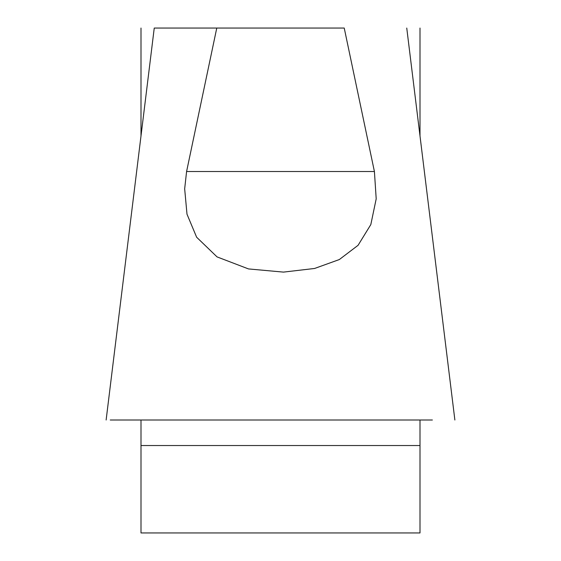 <?xml version="1.0" encoding="UTF-8"?>
<svg xmlns="http://www.w3.org/2000/svg" width="561" height="561" viewBox="0 0 561 561"><rect width="100%" height="100%" fill="white"/><g stroke="black" fill="none" stroke-linecap="round" stroke-linejoin="round"><path stroke-width="0.84" d="M154.766 28.05L344.23 28.05L374.411 171.519L376.2 198.839L370.821 224.575L358.058 245.318L339.321 259.554L314.595 268.467L283.466 272.106L248.502 268.929L217.044 256.896L196.638 237.233L186.995 214.197L184.667 188.84L186.589 171.519L374.411 171.519M432.384 420L110.258 420M216.77 28.05L186.589 171.519M141 135.965L141 28.05M141 420L141 532.95L420 532.95L420 420M420 28.05L420 135.965M420 445.539L141 445.539M406.753 28.05L454.873 420M106.127 420L154.247 28.05"/></g></svg>
